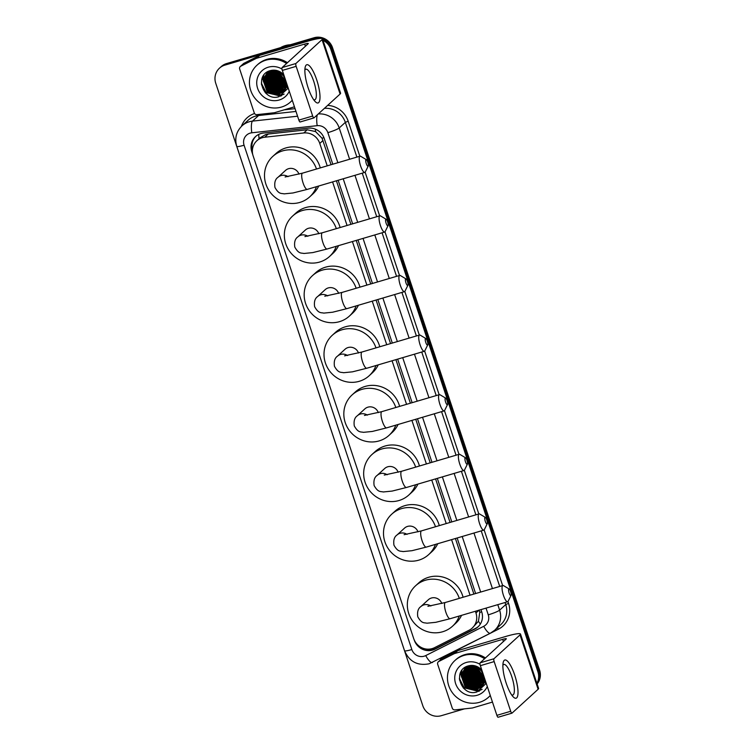 <?xml version="1.0" encoding="UTF-8"?>
<svg xmlns="http://www.w3.org/2000/svg" width="755" height="755" viewBox="0 0 755 755"><rect width="100%" height="100%" fill="white"/><g stroke="black" fill="none" stroke-linecap="round" stroke-linejoin="round"><path stroke-width="1.13" d="M331.067 164.722L322.036 138.231L315.552 131.578L307.247 129.775L268.223 134.031L265.732 134.541L260.164 137.74L256.86 140.76A14.93 14.279 -132.4 0 0 253.123 155.851L413.712 638.607A14.93 14.279 -132.4 0 0 434.531 647.667L469.157 630.189A14.93 14.279 -132.4 0 0 472.234 628.075A14.93 14.279 -132.4 0 0 475.961 612.975L475.395 611.257M327.226 165.855L319.771 143.45A14.93 14.279 -132.4 0 0 303.755 132.965L264.731 137.221A14.93 14.279 -132.4 0 0 262.259 137.712A14.93 14.279 -132.4 0 0 256.86 140.76M473.885 594.062L455.407 538.513M450.065 522.441L435.569 478.887M430.227 462.824L415.741 419.27M410.399 403.198L395.903 359.654M390.561 343.582L376.075 300.028M370.733 283.965L356.237 240.411M350.896 224.348L336.409 180.794M472.234 628.075L478.443 621.261L479.774 612.399L479.198 610.021M470.054 595.195L451.575 539.636M446.224 523.574L431.737 480.02M426.396 463.957L411.909 420.403M406.558 404.331L392.072 360.786M386.73 344.714L372.243 301.16M366.892 285.097L352.406 241.543M347.064 225.471L332.577 181.927M322.998 40.308A14.93 14.279 47.6 0 1 330.832 49.311L537.89 671.752L538.749 670.959A14.93 14.279 47.6 0 1 537.041 683.737A14.93 14.279 47.6 0 0 538.749 670.959L331.69 48.518L538.749 670.959L539.608 670.176A14.93 14.279 47.6 0 1 537.116 683.983M464.476 708.851L441.288 715.693A14.93 14.279 47.6 0 1 422.8 705.708L215.741 83.267A14.93 14.279 47.6 0 1 219.478 68.167A14.93 14.279 47.6 0 1 224.877 65.128L312.343 39.317L313.202 38.533A14.93 14.279 47.6 0 1 320.715 38.382A14.93 14.279 47.6 0 0 313.202 38.533L225.736 64.345L313.202 38.533L314.061 37.75A14.93 14.279 47.6 0 1 332.549 47.735L539.608 670.176M322.545 38.949A14.93 14.279 47.6 0 1 331.69 48.518A14.93 14.279 47.6 0 0 322.545 38.949M219.478 68.167L220.337 67.384A14.93 14.279 47.6 0 1 225.736 64.345A14.93 14.279 47.6 0 0 220.337 67.384L221.196 66.6A14.93 14.279 47.6 0 1 226.594 63.562L314.061 37.75M332.795 164.213L324.291 138.646A14.93 14.279 -132.4 0 0 308.276 128.161L263.391 133.059A14.93 14.279 -132.4 0 0 260.919 133.55A14.93 14.279 -132.4 0 0 255.52 136.589A14.93 14.279 -132.4 0 0 251.793 151.689L252.793 154.718M252.397 150.056A14.93 14.279 47.6 0 1 255.964 136.211M312.343 39.317A14.93 14.279 47.6 0 1 317.449 38.779M537.89 671.752A14.93 14.279 47.6 0 1 536.909 683.351M465.023 689.428A19.913 19.045 47.6 0 1 463.202 687.796M267.006 94.177A19.913 19.045 47.6 0 1 265.184 92.535M414.136 639.712L414.25 640.08A14.93 14.279 -132.4 0 0 435.069 649.14L474.895 629.038A14.93 14.279 -132.4 0 0 477.962 626.924A14.93 14.279 -132.4 0 0 481.699 611.824L480.963 609.615M475.622 593.543L457.143 537.994M451.792 521.931L437.305 478.377M431.964 462.305L417.477 418.761M412.126 402.689L397.64 359.144M392.298 343.072L377.811 299.518M372.46 283.455L357.974 239.901M352.632 223.829L338.146 180.285M478.387 626.518A14.93 14.279 47.6 0 1 475.754 628.254L435.928 648.356A14.93 14.279 47.6 0 1 422.3 647.95M308.134 87.788A19.913 5.276 -106.4 0 1 305.067 67.771A19.913 5.276 -106.4 0 1 316.732 79.926A19.913 5.276 -106.4 0 1 319.941 98.754A19.913 5.276 -106.4 0 1 314.977 101.359A19.913 5.276 -106.4 0 1 308.134 87.788M313.533 99.509A15.93 4.219 73.6 0 0 314.816 99.764A15.93 4.219 73.6 0 0 313.74 81.342A15.93 4.219 73.6 0 0 305.794 69.205A15.93 4.219 73.6 0 0 304.86 70.111M294.45 106.814L274.622 112.665A2.492 2.378 -132.4 0 1 274.216 112.75L256.926 114.637A2.492 2.378 -132.4 0 1 254.256 112.891L239.675 69.064A2.492 2.378 -132.4 0 1 240.298 66.544L243.516 63.599A2.492 2.378 47.6 0 1 244.035 63.25L259.371 55.502A2.492 2.378 47.6 0 1 259.758 55.351L307.898 41.148A19.913 2.463 161.6 0 1 322.489 38.788A19.913 2.463 161.6 0 1 322.017 39.647L295.913 63.505A2.492 0.661 73.6 0 0 296.158 66.336L282.342 70.413A2.492 0.661 -106.4 0 1 282.096 67.582L308.2 43.715A4.974 0.613 -18.4 0 0 308.323 43.507A4.974 0.613 -18.4 0 0 304.671 44.092L256.54 58.295A2.492 2.378 -132.4 0 0 256.153 58.446L240.807 66.195A2.492 2.378 -132.4 0 0 240.298 66.544M322.489 38.788L340.58 93.158A19.913 2.463 161.6 0 1 340.099 94.016L313.995 117.874A2.492 0.661 73.6 0 1 313.92 117.922A2.492 0.661 73.6 0 1 312.683 116.025L296.158 66.336M313.835 117.922L300.188 121.951A2.492 0.661 -106.4 0 1 300.113 121.989A2.492 0.661 -106.4 0 1 298.867 120.102L282.342 70.413M283.823 74.868A12.448 11.901 47.6 0 0 282.068 73.188C278.614 70.451 274.811 69.573 270.639 70.545C253.623 74.452 262.976 101.953 278.897 96.697L288.231 88.108A22.395 21.423 47.6 0 1 287.447 87.92M285.654 87.363A22.395 21.423 47.6 0 1 284.333 86.834M271.942 73.509L276.67 82.701L283.748 86.57A22.395 21.423 47.6 0 1 280.945 85.032M279.218 83.796A22.395 21.423 47.6 0 1 274.603 78.954M273.423 77.123A22.395 21.423 47.6 0 1 271.942 74.084M271.687 73.405A22.395 21.423 47.6 0 1 271.196 71.895M271.092 71.517A22.395 21.423 47.6 0 1 270.875 70.649M280.539 47.64A22.395 21.423 47.6 0 1 285.182 45.63A22.395 21.423 47.6 0 1 290.222 44.781M292.251 100.207A24.887 23.801 47.6 0 1 290.524 101.982A24.887 23.801 47.6 0 1 281.521 107.05A24.887 23.801 47.6 0 1 252.944 95.309A24.887 23.801 47.6 0 1 256.936 65.241A24.887 23.801 47.6 0 1 265.93 60.173A24.887 23.801 47.6 0 1 286.57 63.495M256.936 65.241L257.795 64.458A24.887 23.801 47.6 0 1 266.789 59.39A24.887 23.801 47.6 0 1 287.428 62.703M287.419 85.664L284.475 90.44A12.448 11.901 47.6 0 0 286.909 84.145M289.269 91.242A17.422 16.657 47.6 0 1 279.18 100.019A17.422 16.657 47.6 0 1 257.615 88.363A17.422 16.657 47.6 0 1 268.27 67.204A17.422 16.657 47.6 0 1 282.011 69.073M269.186 71.027L267.648 72.32L264.684 78.067L268.402 89.939L280.143 93.025L283.871 91.147M267.525 72.452L264.42 78.312L268.138 90.185L279.878 93.271L283.748 91.279M268.252 71.904L265.76 77.076L269.478 88.958L281.219 92.044L284.352 90.591M268.1 72.008L265.496 77.321L269.214 89.203L280.945 92.289L284.229 90.732M268.874 71.508L266.836 76.095L270.554 87.976L282.294 91.062L284.805 89.996M268.714 71.602L266.572 76.34L270.29 88.222L282.021 91.308L284.692 90.147M269.526 71.14L267.912 75.113L271.63 86.995L283.361 90.081L285.22 89.364M269.365 71.234L267.638 75.358L271.356 87.24L283.097 90.326L285.116 89.524M270.214 70.819L268.988 74.132L272.706 86.013L284.437 89.099L285.598 88.694M270.035 70.895L268.714 74.377L272.432 86.259L284.173 89.345L285.513 88.863M270.932 70.526L270.054 73.15L273.772 85.032L285.947 87.986M270.752 70.593L269.79 73.395L273.508 85.277L285.862 88.165M287.174 86.948L287.731 86.74M287.098 87.127L287.636 86.91M270.365 70.621L267.242 72.678L263.618 79.049L267.336 90.93L279.067 94.007L283.361 91.666M271.366 70.385L266.968 72.924L263.344 79.294L267.062 91.176L278.803 94.252L284.475 90.44M269.044 71.083L267.789 72.206M268.374 71.763L268.865 71.225M271.677 70.328L271.13 72.169L274.848 84.05L286.249 87.221M271.498 70.357L270.866 72.414L274.584 84.296L286.173 87.42M272.451 70.215L272.206 71.187L275.924 83.069L286.504 86.419M272.253 70.243L271.942 71.432L275.66 83.314L286.447 86.627M273.291 70.158L277 82.087L286.711 85.551M273.074 70.168L276.726 82.333L286.664 85.777M274.197 70.158L278.076 81.106L286.862 84.626M273.961 70.149L277.802 81.351L286.834 84.862M275.179 70.224L279.152 80.124L286.73 83.607M274.924 70.196L278.878 80.37L286.825 83.871M276.245 70.394L280.218 79.143L286.334 82.399M275.971 70.338L279.954 79.388L286.438 82.72M277.444 70.687L281.294 78.161L285.862 80.983M277.132 70.602L281.03 78.407L285.985 81.361M278.822 71.197L282.37 77.18L285.296 79.284M278.453 71.046L282.106 77.425L285.447 79.737M280.567 72.103L284.588 77.17M280.077 71.81L284.786 77.756M292.289 100.311A24.887 23.801 47.6 0 1 291.383 101.198L290.524 101.982M274.093 71.546L278.822 80.738L285.9 84.607M273.017 72.527L277.746 81.719L284.824 85.589M270.866 74.49L275.603 83.682L282.672 87.552M269.79 75.472L274.527 84.664L281.606 88.533M263.731 75.264L263.221 79.992M263.344 81.37L268.082 90.562L275.16 94.422M262.325 77.756L267.006 91.544L281.322 95.253L283.937 94.205M261.409 84.522L265.93 92.525L280.737 96.083M274.141 70.677L278.954 80.615L286.73 84.626M273.065 71.659L277.878 81.597L285.654 85.608M271.989 72.64L276.811 82.578L284.578 86.589M270.913 73.622L275.735 83.56L283.502 87.571M269.837 74.603L274.66 84.541L282.427 88.552M263.891 75.047L263.335 79.341M263.391 80.492L268.214 90.44L275.99 94.45M262.514 77.331L267.138 91.421L281.455 95.13L284.116 94.054M261.315 83.078L266.062 92.403L280.379 96.112L281.521 95.734M366.288 163.618A3.482 0.925 73.6 0 0 368.232 166.072A3.482 0.925 73.6 0 0 367.789 162.249A3.482 0.925 73.6 0 0 366.335 159.645A3.482 0.925 73.6 0 0 366.288 163.618M368.232 166.072L365.326 171.923A8.465 2.246 -106.4 0 1 364.825 172.404A8.465 2.246 -106.4 0 1 360.607 165.958A8.465 2.246 -106.4 0 1 360.041 156.172A8.465 2.246 -106.4 0 1 360.72 156.313L366.335 159.645M298.989 174.15A8.465 8.088 -132.4 0 0 285.522 170.413L278 177.283C275.264 179.152 274.254 182.55 274.962 187.476C279.02 194.648 281.407 193.12 284.097 193.865L292.959 192.978L307.285 189.382L364.825 172.404M316.449 186.683A27.378 26.18 47.6 0 1 309.701 196.857A27.378 26.18 47.6 0 1 299.81 202.434A27.378 26.18 47.6 0 1 268.365 189.524A27.378 26.18 47.6 0 1 272.753 156.445A27.378 26.18 47.6 0 1 282.653 150.877A27.378 26.18 47.6 0 1 316.496 169.026M272.753 156.445L275.981 153.501A27.378 26.18 47.6 0 1 285.881 147.933A27.378 26.18 47.6 0 1 320.271 167.912M318.733 186.004A27.378 26.18 47.6 0 1 312.929 193.912L309.701 196.857M386.116 223.244A3.482 0.925 73.6 0 0 388.061 225.698A3.482 0.925 73.6 0 0 387.617 221.866A3.482 0.925 73.6 0 0 386.164 219.271A3.482 0.925 73.6 0 0 386.116 223.244M388.061 225.698L385.163 231.54A8.465 2.246 -106.4 0 1 384.663 232.03A8.465 2.246 -106.4 0 1 380.445 225.585A8.465 2.246 -106.4 0 1 379.869 215.798A8.465 2.246 -106.4 0 1 380.558 215.93L386.164 219.271M318.827 233.776A8.465 8.088 -132.4 0 0 305.35 230.03L297.838 236.9C295.101 238.778 294.082 242.176 294.799 247.093C298.857 254.265 301.245 252.746 303.925 253.482L312.787 252.595L327.113 249.008L384.663 232.03M336.277 246.3A27.378 26.18 47.6 0 1 329.539 256.483A27.378 26.18 47.6 0 1 319.639 262.051A27.378 26.18 47.6 0 1 288.202 249.15A27.378 26.18 47.6 0 1 292.591 216.072A27.378 26.18 47.6 0 1 302.491 210.494A27.378 26.18 47.6 0 1 336.324 228.642M292.591 216.072L295.809 213.118A27.378 26.18 47.6 0 1 305.709 207.549A27.378 26.18 47.6 0 1 340.099 227.529M338.57 245.63A27.378 26.18 47.6 0 1 332.757 253.538L329.539 256.483M405.954 282.861A3.482 0.925 73.6 0 0 407.898 285.315A3.482 0.925 73.6 0 0 407.455 281.483A3.482 0.925 73.6 0 0 406.001 278.888A3.482 0.925 73.6 0 0 405.954 282.861M407.898 285.315L404.991 291.156A8.465 2.246 -106.4 0 1 404.491 291.647A8.465 2.246 -106.4 0 1 400.273 285.201A8.465 2.246 -106.4 0 1 399.706 275.415A8.465 2.246 -106.4 0 1 400.386 275.556L406.001 278.888M338.655 293.393A8.465 8.088 -132.4 0 0 325.188 289.646L317.666 296.526C314.929 298.395 313.92 301.792 314.627 306.719C318.685 313.891 321.073 312.362 323.763 313.108L332.625 312.221L346.951 308.625L404.491 291.647M356.115 305.926A27.378 26.18 47.6 0 1 349.367 316.1A27.378 26.18 47.6 0 1 339.467 321.668A27.378 26.18 47.6 0 1 308.031 308.767A27.378 26.18 47.6 0 1 312.419 275.688A27.378 26.18 47.6 0 1 322.319 270.111A27.378 26.18 47.6 0 1 356.162 288.259M312.419 275.688L315.647 272.744A27.378 26.18 47.6 0 1 325.547 267.166A27.378 26.18 47.6 0 1 359.937 287.145M358.398 305.246A27.378 26.18 47.6 0 1 352.594 313.155L349.367 316.1M425.782 342.477A3.482 0.925 73.6 0 0 427.726 344.931A3.482 0.925 73.6 0 0 427.283 341.1A3.482 0.925 73.6 0 0 425.829 338.504A3.482 0.925 73.6 0 0 425.782 342.477M427.726 344.931L424.829 350.782A8.465 2.246 -106.4 0 1 424.329 351.264A8.465 2.246 -106.4 0 1 420.101 344.818A8.465 2.246 -106.4 0 1 419.535 335.031A8.465 2.246 -106.4 0 1 420.224 335.173L425.829 338.504M358.493 353.01A8.465 8.088 -132.4 0 0 345.016 349.263L337.504 356.143C334.767 358.012 333.748 361.409 334.465 366.335C338.523 373.508 340.911 371.979 343.591 372.725L352.453 371.837L366.779 368.242L424.329 351.264M375.943 365.543A27.378 26.18 47.6 0 1 369.204 375.716A27.378 26.18 47.6 0 1 359.305 381.294A27.378 26.18 47.6 0 1 327.868 368.383A27.378 26.18 47.6 0 1 332.257 335.305A27.378 26.18 47.6 0 1 342.157 329.737A27.378 26.18 47.6 0 1 375.99 347.885M332.257 335.305L335.475 332.36A27.378 26.18 47.6 0 1 345.375 326.792A27.378 26.18 47.6 0 1 379.765 346.772M378.236 364.863A27.378 26.18 47.6 0 1 372.423 372.772L369.204 375.716M445.62 402.094A3.482 0.925 73.6 0 0 447.555 404.548A3.482 0.925 73.6 0 0 447.12 400.726A3.482 0.925 73.6 0 0 445.667 398.121A3.482 0.925 73.6 0 0 445.62 402.094M447.555 404.548L444.657 410.399A8.465 2.246 -106.4 0 1 444.157 410.88A8.465 2.246 -106.4 0 1 439.939 404.435A8.465 2.246 -106.4 0 1 439.372 394.648A8.465 2.246 -106.4 0 1 440.052 394.789L445.667 398.121M378.321 412.626A8.465 8.088 -132.4 0 0 364.854 408.889L357.332 415.76C354.595 417.628 353.585 421.035 354.293 425.952C358.351 433.125 360.739 431.605 363.429 432.341L372.291 431.454L386.617 427.868L444.157 410.88M395.78 425.159A27.378 26.18 47.6 0 1 389.033 435.342A27.378 26.18 47.6 0 1 379.133 440.911A27.378 26.18 47.6 0 1 347.696 428.009A27.378 26.18 47.6 0 1 352.085 394.922A27.378 26.18 47.6 0 1 361.985 389.353A27.378 26.18 47.6 0 1 395.828 407.502M352.085 394.922L355.312 391.977A27.378 26.18 47.6 0 1 365.212 386.409A27.378 26.18 47.6 0 1 399.603 406.388M398.064 424.489A27.378 26.18 47.6 0 1 392.26 432.389L389.033 435.342M465.448 461.72A3.482 0.925 73.6 0 0 467.392 464.174A3.482 0.925 73.6 0 0 466.949 460.342A3.482 0.925 73.6 0 0 465.495 457.747A3.482 0.925 73.6 0 0 465.448 461.72M467.392 464.174L464.495 470.016A8.465 2.246 -106.4 0 1 463.995 470.507A8.465 2.246 -106.4 0 1 459.767 464.061A8.465 2.246 -106.4 0 1 459.2 454.274A8.465 2.246 -106.4 0 1 459.889 454.406L465.495 457.747M398.149 472.252A8.465 8.088 -132.4 0 0 384.682 468.506L377.17 475.376C374.433 477.254 373.414 480.652 374.131 485.578C378.189 492.741 380.577 491.222 383.257 491.967L392.119 491.08L406.445 487.485L463.995 470.507M415.609 484.776A27.378 26.18 47.6 0 1 408.87 494.959A27.378 26.18 47.6 0 1 398.97 500.527A27.378 26.18 47.6 0 1 367.534 487.626A27.378 26.18 47.6 0 1 371.922 454.548A27.378 26.18 47.6 0 1 381.822 448.97A27.378 26.18 47.6 0 1 415.656 467.118M371.922 454.548L375.141 451.603A27.378 26.18 47.6 0 1 385.041 446.026A27.378 26.18 47.6 0 1 419.431 466.005M417.902 484.106A27.378 26.18 47.6 0 1 412.088 492.015L408.87 494.959M485.286 521.337A3.482 0.925 73.6 0 0 487.22 523.791A3.482 0.925 73.6 0 0 486.786 519.959A3.482 0.925 73.6 0 0 485.333 517.364A3.482 0.925 73.6 0 0 485.286 521.337M487.22 523.791L484.323 529.633A8.465 2.246 -106.4 0 1 483.823 530.123A8.465 2.246 -106.4 0 1 479.604 523.677A8.465 2.246 -106.4 0 1 479.038 513.891A8.465 2.246 -106.4 0 1 479.718 514.032L485.333 517.364M417.987 531.869A8.465 8.088 -132.4 0 0 404.52 528.123L396.998 535.002C394.261 536.871 393.251 540.269 393.959 545.195C398.017 552.367 400.405 550.839 403.094 551.584L411.956 550.697L426.282 547.101L483.823 530.123M435.446 544.402A27.378 26.18 47.6 0 1 428.698 554.576A27.378 26.18 47.6 0 1 418.798 560.153A27.378 26.18 47.6 0 1 387.362 547.243A27.378 26.18 47.6 0 1 391.751 514.164A27.378 26.18 47.6 0 1 401.651 508.596A27.378 26.18 47.6 0 1 435.493 526.735M391.751 514.164L394.978 511.22A27.378 26.18 47.6 0 1 404.878 505.642A27.378 26.18 47.6 0 1 439.268 525.622M437.73 543.723A27.378 26.18 47.6 0 1 431.926 551.631L428.698 554.576M509.106 592.958A3.482 0.925 73.6 0 0 511.05 595.412A3.482 0.925 73.6 0 0 510.606 591.58A3.482 0.925 73.6 0 0 509.153 588.985A3.482 0.925 73.6 0 0 509.106 592.958M511.05 595.412L508.143 601.254A8.465 2.246 -106.4 0 1 507.653 601.744A8.465 2.246 -106.4 0 1 503.425 595.299A8.465 2.246 -106.4 0 1 502.858 585.512A8.465 2.246 -106.4 0 1 503.538 585.644L509.153 588.985M441.807 603.49A8.465 8.088 -132.4 0 0 428.34 599.744L420.818 606.614C418.091 608.492 417.071 611.89 417.789 616.816C421.847 623.979 424.234 622.46 426.915 623.205L435.777 622.318L450.103 618.722L507.653 601.744M459.266 616.014A27.378 26.18 47.6 0 1 452.528 626.197A27.378 26.18 47.6 0 1 442.628 631.765A27.378 26.18 47.6 0 1 411.192 618.864A27.378 26.18 47.6 0 1 415.58 585.786A27.378 26.18 47.6 0 1 425.48 580.208A27.378 26.18 47.6 0 1 459.314 598.356M415.58 585.786L418.798 582.841A27.378 26.18 47.6 0 1 428.698 577.264A27.378 26.18 47.6 0 1 463.089 597.243M461.56 615.344A27.378 26.18 47.6 0 1 455.746 623.252L452.528 626.197M506.152 683.039A19.913 5.276 -106.4 0 1 503.085 663.032A19.913 5.276 -106.4 0 1 514.74 675.187A19.913 5.276 -106.4 0 1 517.958 694.015A19.913 5.276 -106.4 0 1 512.994 696.62A19.913 5.276 -106.4 0 1 506.152 683.039M511.55 694.76A15.93 4.219 73.6 0 0 512.824 695.015A15.93 4.219 73.6 0 0 511.758 676.593A15.93 4.219 73.6 0 0 503.812 664.466A15.93 4.219 73.6 0 0 502.877 665.363M492.468 702.074L472.639 707.926A2.492 2.378 -132.4 0 1 472.224 708.011L454.935 709.889A2.492 2.378 -132.4 0 1 452.273 708.143L437.692 664.315A2.492 2.378 -132.4 0 1 438.315 661.805L441.533 658.86A2.492 2.378 47.6 0 1 442.043 658.502L457.388 650.763A2.492 2.378 47.6 0 1 457.775 650.612L505.907 636.408A19.913 2.463 161.6 0 1 520.506 634.049A19.913 2.463 161.6 0 1 520.025 634.898L493.93 658.766A2.492 0.661 73.6 0 0 494.166 661.597L480.359 665.674A2.492 0.661 -106.4 0 1 480.114 662.833L506.218 638.975A4.974 0.613 -18.4 0 0 506.341 638.758A4.974 0.613 -18.4 0 0 502.688 639.353L454.548 653.556A2.492 2.378 -132.4 0 0 454.161 653.707L438.825 661.446A2.492 2.378 -132.4 0 0 438.315 661.805M520.506 634.049L538.598 688.418A19.913 2.463 161.6 0 1 538.117 689.268L512.013 713.135A2.492 0.661 73.6 0 1 511.937 713.173A2.492 0.661 73.6 0 1 510.701 711.276L494.166 661.597M511.852 713.182L498.206 717.203A2.492 0.661 -106.4 0 1 498.13 717.25A2.492 0.661 -106.4 0 1 496.884 715.353L480.359 665.674M486.239 683.369A22.395 21.423 47.6 0 1 485.465 683.181A22.395 21.423 47.6 0 1 485.418 683.162M483.662 682.614A22.395 21.423 47.6 0 1 482.341 682.095M481.737 681.822A22.395 21.423 47.6 0 1 478.963 680.283M477.236 679.047A22.395 21.423 47.6 0 1 472.611 674.215M471.431 672.375A22.395 21.423 47.6 0 1 469.959 669.336M469.695 668.666A22.395 21.423 47.6 0 1 469.214 667.146M469.11 666.769A22.395 21.423 47.6 0 1 468.893 665.91M490.269 695.468A24.887 23.801 47.6 0 1 488.532 697.233A24.887 23.801 47.6 0 1 479.538 702.301A24.887 23.801 47.6 0 1 450.961 690.57A24.887 23.801 47.6 0 1 454.944 660.502A24.887 23.801 47.6 0 1 463.947 655.434A24.887 23.801 47.6 0 1 484.587 658.747M454.944 660.502L455.812 659.71A24.887 23.801 47.6 0 1 464.806 654.642A24.887 23.801 47.6 0 1 485.446 657.964M485.437 680.925L482.483 685.7A12.448 11.901 47.6 0 0 484.927 679.406M486.248 683.36L476.915 691.957C460.994 697.214 451.641 669.713 468.657 665.806C472.828 664.834 476.632 665.712 480.086 668.439A12.448 11.901 47.6 0 1 481.841 670.129M487.286 686.493A17.422 16.657 47.6 0 1 477.198 695.27A17.422 16.657 47.6 0 1 455.633 683.624A17.422 16.657 47.6 0 1 466.288 662.465A17.422 16.657 47.6 0 1 480.02 664.334M465.684 667.599L462.702 673.318L466.42 685.2L478.16 688.286L481.888 686.399M465.533 667.713L462.438 673.564L466.156 685.446L477.887 688.532L481.766 686.531M466.269 667.165L463.778 672.337L467.496 684.219L479.236 687.295L482.37 685.851M466.118 667.269L463.504 672.582L467.232 684.464L478.963 687.55L482.247 685.993M466.892 666.769L464.853 671.355L468.572 683.237L480.303 686.314L482.813 685.257M466.732 666.863L464.58 671.601L468.298 683.483L480.038 686.559L482.709 685.408M467.543 666.401L465.929 670.374L469.648 682.256L481.379 685.332L483.238 684.625M467.373 666.486L465.656 670.619L469.374 682.501L481.114 685.578L483.134 684.785M468.232 666.07L466.996 669.392L470.714 681.274L482.454 684.351L483.615 683.955M468.053 666.155L466.732 669.638L470.45 681.52L482.19 684.596L483.521 684.124M468.949 665.787L468.072 668.411L471.79 680.293L483.964 683.237M468.77 665.853L467.807 668.656L471.526 680.538L483.88 683.426M485.191 682.199L485.748 681.991M485.116 682.378L485.654 682.171M468.383 665.882L465.25 667.939L461.626 674.3L465.344 686.182L477.084 689.268L481.379 686.918M469.384 665.636L464.986 668.184L461.362 674.545L465.08 686.427L476.82 689.513L482.483 685.7M467.062 666.335L465.807 667.467M466.845 666.712L465.665 667.58M466.958 666.382L466.392 667.024M469.695 665.58L469.148 667.429L472.866 679.311L484.266 682.482M469.506 665.617L468.883 667.675L472.602 679.557L484.191 682.671M470.469 665.476L470.223 666.448L473.942 678.33L484.521 681.671M470.271 665.495L469.95 666.693L473.668 678.575L484.465 681.878M471.309 665.41L475.018 677.348L484.729 680.812M471.092 665.419L474.744 677.594L484.682 681.029M472.215 665.41L476.094 676.367L484.88 679.887M471.979 665.4L475.82 676.612L484.852 680.123M473.187 665.485L477.16 675.385L484.748 678.858M472.941 665.457L476.896 675.631L484.833 679.132M474.263 665.646L478.236 674.394L484.351 677.66M473.98 665.599L477.972 674.64L484.455 677.981M475.461 665.948L479.312 673.413L483.88 676.244M475.14 665.853L479.048 673.658L484.002 676.622M476.839 666.448L480.388 672.431L483.313 674.545M476.471 666.297L480.114 672.677L483.464 674.998M478.585 667.363L482.605 672.431M478.094 667.071L482.804 673.007M490.306 695.572A24.887 23.801 47.6 0 1 489.391 696.45L488.532 697.233M472.101 666.807L476.839 675.999L483.917 679.859M471.026 667.788L475.763 676.98L482.841 680.84M469.959 668.77L474.687 677.962L481.766 681.822M468.883 669.751L473.611 678.943L480.69 682.803M467.807 670.733L472.545 679.925L479.614 683.785M461.749 670.515L461.23 675.253M461.362 676.622L466.099 685.814L473.177 689.683M460.342 673.016L465.023 686.795L479.34 690.514L481.954 689.457M459.427 679.774L463.947 687.777L478.755 691.344M472.149 665.938L476.971 675.876L484.738 679.887M471.082 666.92L475.895 676.858L483.672 680.868M470.006 667.901L474.82 677.839L482.596 681.85M468.93 668.883L473.753 678.82L481.52 682.831M467.855 669.864L472.677 679.802L480.444 683.813M461.909 670.298L461.352 674.592M461.409 675.753L466.231 685.691L473.998 689.702M460.531 672.592L465.155 686.673L479.472 690.391L482.134 689.306M459.333 678.33L464.08 687.654L478.396 691.372L479.538 690.985M268.223 134.031L264.731 137.221M430.454 649.828A14.93 4.219 -116.8 0 1 429.888 649.064M252.67 148.131A14.93 1.85 161.6 0 1 252.028 148.301M323.923 137.646A14.93 1.85 161.6 0 1 322.036 138.231M315.552 131.578A14.93 3.577 -96.2 0 1 315.364 129.162M481.69 611.805A14.93 1.85 161.6 0 1 479.774 612.399M259.059 138.741A14.93 3.577 -96.2 0 1 258.729 134.409M480.34 624.064A14.93 4.219 -116.8 0 1 478.443 621.261M307.247 129.775L303.755 132.965M323.008 140.496L319.771 143.45M479.01 610.191L475.961 612.975M226.594 63.562L224.877 65.128M332.549 47.735L330.832 49.311M252.359 151.17L251.793 151.689M337.863 162.721L327.859 132.654A9.957 9.522 -132.4 0 0 317.175 125.67L251.811 132.795A9.957 9.522 -132.4 0 0 244.073 145.215L411.843 649.545A9.957 9.522 -132.4 0 0 425.716 655.585L483.719 626.31A9.957 9.522 -132.4 0 0 488.259 614.834L486.031 608.124M241.996 125.84A19.913 19.045 47.6 0 1 249.188 121.781A19.913 19.045 47.6 0 1 252.481 121.121L258.606 115.524A19.913 19.045 -132.4 0 0 255.313 116.185A19.913 19.045 -132.4 0 0 248.112 120.243L241.996 125.84C236.221 131.615 234.484 138.467 236.777 146.394A9.957 1.227 -18.4 0 0 244.073 145.215M432.539 662.38A9.957 2.812 -116.8 0 1 432.351 662.503A9.957 2.812 -116.8 0 1 425.716 655.585M241.402 126.406A22.395 21.423 47.6 0 1 254.558 113.514M284.21 109.843L295.063 108.654M327.661 105.389A22.395 21.423 47.6 0 1 348.178 121.206L359.833 156.238M365.137 172.206L379.661 215.855M384.974 231.823L399.499 275.471M404.803 291.439L419.327 335.097M424.64 351.056L439.165 394.714M444.468 410.682L458.993 454.331M464.306 470.299L478.83 513.957M484.134 529.916L502.651 585.569M507.964 601.537L508.577 603.387A22.395 21.423 47.6 0 1 498.366 629.208L440.363 658.483A22.395 21.423 47.6 0 1 439.636 658.832M318.28 113.958A19.913 19.045 47.6 0 1 339.212 127.972L345.337 122.376A19.913 19.045 -132.4 0 0 324.405 108.361M251.811 132.795A9.957 2.388 -96.2 0 1 252.481 121.121L297.574 116.213M295.998 111.447L258.606 115.524A2.492 0.595 83.8 0 0 258.88 114.42M497.781 604.651L499.612 610.153L505.737 604.557L505.057 602.509M488.259 614.834A9.957 1.227 -18.4 0 0 499.612 610.153A19.913 19.045 47.6 0 1 494.638 630.283L500.754 624.687A19.913 19.045 -132.4 0 0 505.737 604.557L508.577 603.387M327.859 132.654A9.957 1.227 -18.4 0 0 339.212 127.972L349.622 159.248M354.963 175.32L369.45 218.865M374.801 234.937L389.287 278.491M394.629 294.554L409.116 338.108M414.467 354.18L428.953 397.725M434.295 413.797L448.781 457.351M454.132 473.413L468.619 516.967M473.961 533.03L492.439 588.589M499.716 586.437L481.228 530.888M475.886 514.816L461.399 471.271M456.058 455.199L441.571 411.654M436.22 395.582L421.734 352.028M416.392 335.966L401.905 292.411M396.554 276.339L382.068 232.795M376.726 216.723L362.24 173.169M356.889 157.106L345.337 122.376L348.178 121.206M480.68 592.052L462.202 536.503M456.86 520.431L442.373 476.886M437.022 460.814L422.536 417.26M417.194 401.198L402.708 357.643M397.356 341.581L382.87 298.027M377.528 281.955L363.042 238.41M357.691 222.338L343.204 178.784M498.366 629.208A2.492 0.698 63.2 0 0 497.366 627.783M490.542 633.105A9.957 2.812 -116.8 0 1 490.354 633.228A9.957 2.812 -116.8 0 1 483.719 626.31M317.175 125.67A9.957 2.388 -96.2 0 1 317.364 114.798M494.638 630.283L490.354 633.228L429.133 663.787C417.515 666.014 409.323 661.654 404.538 650.716A9.957 1.227 -18.4 0 0 411.843 649.545M475.754 628.254L474.895 629.038M435.928 648.356L435.069 649.14M340.099 94.016L322.017 39.647M298.867 120.102L312.683 116.025M305.398 46.282L304.671 44.092M259.758 55.351L256.54 58.295M282.096 67.582L295.913 63.505M256.153 58.446L259.371 55.502M244.035 63.25L240.807 66.195M288.042 176.661A8.465 8.088 -132.4 0 0 278 177.283M285.097 176.972L302.491 173.15A8.465 2.246 73.6 0 0 303.066 182.936A8.465 2.246 73.6 0 0 307.285 189.382M307.87 236.287A8.465 8.088 -132.4 0 0 297.838 236.9M304.926 236.589L322.328 232.776A8.465 2.246 73.6 0 0 322.895 242.563A8.465 2.246 73.6 0 0 327.113 249.008M327.708 295.903A8.465 8.088 -132.4 0 0 317.666 296.526M324.763 296.215L342.157 292.393A8.465 2.246 73.6 0 0 342.732 302.179A8.465 2.246 73.6 0 0 346.951 308.625M347.536 355.52A8.465 8.088 -132.4 0 0 337.504 356.143M344.591 355.832L361.994 352.009A8.465 2.246 73.6 0 0 362.56 361.796A8.465 2.246 73.6 0 0 366.779 368.242M367.374 415.137A8.465 8.088 -132.4 0 0 357.332 415.76M364.429 415.448L381.822 411.635A8.465 2.246 73.6 0 0 382.389 421.413A8.465 2.246 73.6 0 0 386.617 427.868M387.202 474.763A8.465 8.088 -132.4 0 0 377.17 475.376M384.257 475.065L401.66 471.252A8.465 2.246 73.6 0 0 402.226 481.039A8.465 2.246 73.6 0 0 406.445 487.485M407.039 534.38A8.465 8.088 -132.4 0 0 396.998 535.002M404.095 534.691L421.488 530.869A8.465 2.246 73.6 0 0 422.054 540.655A8.465 2.246 73.6 0 0 426.282 547.101M430.86 606.001A8.465 8.088 -132.4 0 0 420.818 606.614M427.915 606.303L445.318 602.49A8.465 2.246 73.6 0 0 445.884 612.277A8.465 2.246 73.6 0 0 450.103 618.722M538.117 689.268L520.025 634.898M496.884 715.353L510.701 711.276M503.415 641.533L502.688 639.353M457.775 650.612L454.548 653.556M480.114 662.833L493.93 658.766M454.161 653.707L457.388 650.763M442.043 658.502L438.825 661.446M236.777 146.394L404.538 650.716M300.113 121.989L313.92 117.922M302.491 173.15L360.041 156.172M322.328 232.776L379.869 215.798M342.157 292.393L399.706 275.415M361.994 352.009L419.535 335.031M381.822 411.635L439.372 394.648M401.66 471.252L459.2 454.274M421.488 530.869L479.038 513.891M445.318 602.49L502.858 585.512M498.13 717.25L511.937 713.173"/></g></svg>
